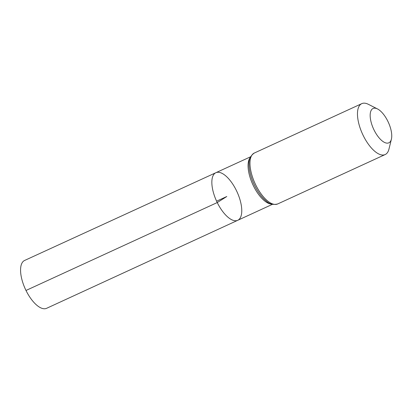 <?xml version="1.0" encoding="UTF-8"?>
<svg xmlns="http://www.w3.org/2000/svg" width="412" height="412" viewBox="0 0 412 412"><rect width="100%" height="100%" fill="white"/><g stroke="black" fill="none" stroke-linecap="round" stroke-linejoin="round"><path stroke-width="0.62" d="M217.248 202.56A26.188 11.232 -114.7 0 1 215.873 172.71A26.188 11.232 -114.7 0 1 237.013 191.817A26.188 11.232 -114.7 0 1 237.745 220.302A26.188 11.232 -114.7 0 1 217.248 202.56A26.188 11.232 -114.7 0 1 215.873 172.71L24.617 260.451A26.332 11.294 -114.7 0 0 25.997 290.465A26.332 11.294 -114.7 0 0 46.613 308.305L237.745 220.302A26.188 11.232 -114.7 0 1 217.248 202.56M374.06 130.027A18.895 8.106 -114.7 0 1 370.347 112.991A18.895 8.106 -114.7 0 1 377.51 108.943A18.895 8.106 -114.7 0 1 388.325 122.271A18.895 8.106 -114.7 0 1 391.4 139.163A18.895 8.106 -114.7 0 1 374.06 130.027M391.4 139.163L388.954 149.118A28.016 12.015 -114.7 0 1 385.174 154.552A28.016 12.015 -114.7 0 1 363.245 135.574A28.016 12.015 -114.7 0 1 361.777 103.644A28.016 12.015 -114.7 0 1 368.364 104.313L377.51 108.943M216.599 201.195L226.806 196.503L217.248 202.56L25.997 290.465M271.575 204.095A26.162 11.222 -114.7 0 1 253.457 185.915A26.162 11.222 -114.7 0 1 250.202 157.59M255.759 184.973A28.016 12.015 -114.7 0 1 254.292 153.043C250.568 155.679 248.817 159.264 249.033 163.791A27.089 11.618 -114.7 0 0 254.611 185.441A27.089 11.618 -114.7 0 0 266.111 200.943C269.402 204.058 273.264 205.063 277.688 203.95A28.016 12.015 -114.7 0 1 255.759 184.973M250.568 156.792L215.873 172.71M272.42 204.337L237.745 220.302M361.777 103.644L254.292 153.043M385.174 154.552L277.688 203.95"/></g></svg>
